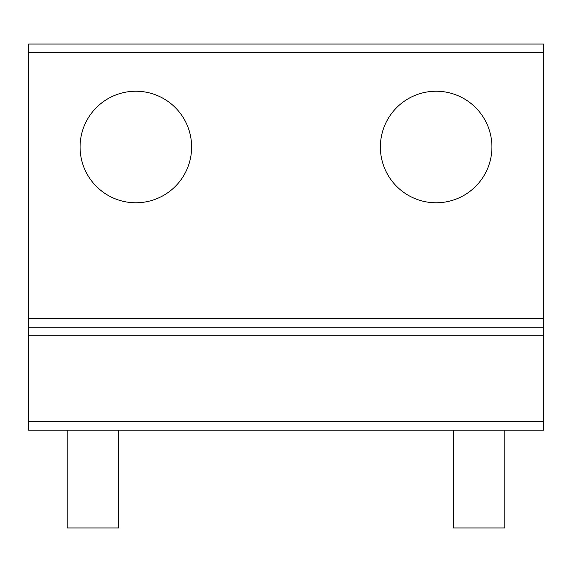<?xml version="1.0" encoding="UTF-8"?>
<svg xmlns="http://www.w3.org/2000/svg" width="572" height="572" viewBox="0 0 572 572"><rect width="100%" height="100%" fill="white"/><g stroke="black" fill="none" stroke-linecap="round" stroke-linejoin="round"><path stroke-width="0.86" d="M504.79 430.144L504.79 527.956L453.31 527.956L453.31 430.144M118.69 430.144L118.69 527.956L67.21 527.956L67.21 430.144M28.6 318.604L28.6 430.144L543.4 430.144L505.648 430.144L543.4 430.144L543.4 44.044L28.6 44.044L28.6 318.604L543.4 318.604M28.6 430.144L543.4 430.144M119.548 430.144L452.452 430.144L119.548 430.144M162.591 98.062A55.77 55.77 180 0 1 184.792 173.745A55.77 55.77 180 0 1 109.109 195.946A55.77 55.77 0 0 1 86.908 120.263A55.77 55.77 0 0 1 162.591 98.062M462.891 98.062A55.77 55.77 0 0 0 387.208 120.263A55.77 55.77 0 0 0 409.409 195.946A55.77 55.77 0 0 0 485.092 173.745A55.77 55.77 0 0 0 462.891 98.062M28.6 327.184L543.4 327.184M28.6 52.624L543.4 52.624M28.6 421.564L543.4 421.564M28.6 335.764L543.4 335.764M28.6 44.044L543.4 44.044"/></g></svg>

